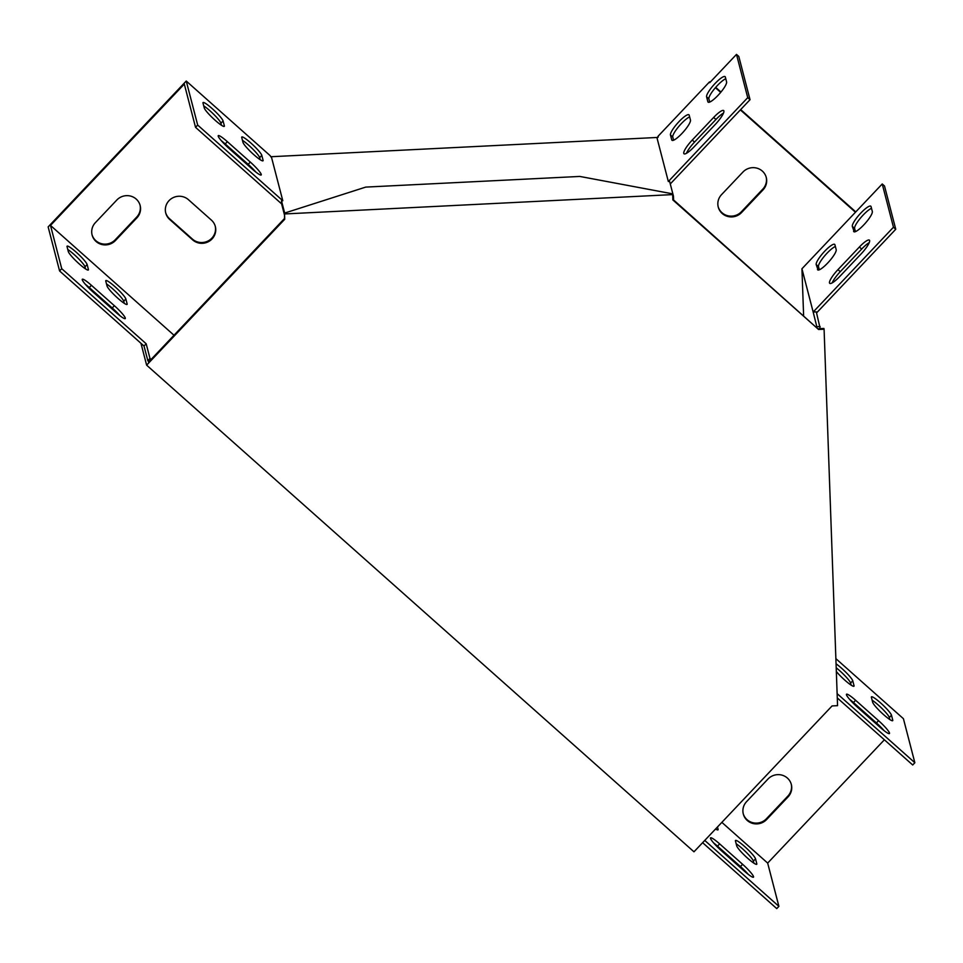 <?xml version="1.0" encoding="UTF-8"?>
<svg xmlns="http://www.w3.org/2000/svg" width="963" height="963" viewBox="0 0 963 963"><rect width="100%" height="100%" fill="white"/><g stroke="black" fill="none" stroke-linecap="round" stroke-linejoin="round"><path stroke-width="1.44" d="M284.723 219.275L146.629 365.158L693.974 851.81L832.068 705.939L837.557 705.662L824.087 329.226L818.598 329.502L672.86 199.931L672.68 194.598L284.53 213.955L284.723 219.275L284.518 218.493L148.567 362.112L148.314 361.125M146.629 365.158L140.959 343.297M818.598 329.502L672.848 199.305M284.53 213.955L284.518 218.493M824.087 329.226L823.883 328.443L818.394 328.72M672.68 194.598L672.475 193.816L579.786 176.434L365.723 187.099L284.326 213.172M673.582 140.225L672.764 137.035A13.759 2.973 131.6 0 1 678.722 126.538A13.759 2.973 131.6 0 1 689.64 116.92M709.719 102.054L708.888 98.876A13.759 2.973 131.6 0 1 714.847 88.367A13.759 2.973 131.6 0 1 725.765 78.749M686.45 153.31A13.759 2.973 131.6 0 1 694.54 142.091L715.942 119.484A13.759 2.973 131.6 0 1 723.514 113.08M658.186 137.119L658.15 136.156L709.526 81.879L709.731 82.662L736.49 54.397L738.79 56.432L750.033 99.695L670.272 183.945M817.467 269.459A13.759 2.973 -48.4 0 0 817.683 269.857A13.759 2.973 -48.4 0 0 828.385 262.273A13.759 2.973 -48.4 0 0 836.197 249.67L834.921 244.783A13.759 2.973 -48.4 0 0 834.704 244.397A13.759 2.973 -48.4 0 0 824.003 251.969A13.759 2.973 -48.4 0 0 816.191 264.572L818.105 270.025M853.591 231.301A13.759 2.973 -48.4 0 0 853.82 231.686A13.759 2.973 -48.4 0 0 864.521 224.114A13.759 2.973 -48.4 0 0 872.322 211.511L871.058 206.612A13.759 2.973 -48.4 0 0 870.829 206.226A13.759 2.973 -48.4 0 0 860.128 213.798A13.759 2.973 -48.4 0 0 852.327 226.401L854.229 231.866M861.163 253.859A13.759 2.973 -48.4 0 0 869.408 240.16A13.759 2.973 -48.4 0 0 859.381 247.01L837.966 269.628A13.759 2.973 -48.4 0 0 829.721 283.339A13.759 2.973 -48.4 0 0 839.748 276.477L861.163 253.859M801.938 268.773L882.228 183.969L893.459 227.22L813.169 312.036L801.938 268.773L803.611 315.575M106.508 283.929A13.759 1.926 -136.6 0 1 117.089 292.969A13.759 1.926 -136.6 0 1 123.721 301.25L124.263 303.333M85.37 284.302A13.759 1.926 -136.6 0 1 89.27 287.564L112.226 307.967A13.759 1.926 -136.6 0 1 120.05 315.804M67.783 249.501A13.759 1.926 -136.6 0 1 78.364 258.529A13.759 1.926 -136.6 0 1 84.985 266.811L85.526 268.906M148.952 361.703L147.845 360.704L144.029 346.03L59.586 270.952L48.15 226.907L186.244 81.036L270.001 155.512L271.554 157.487L282.797 200.749L197.68 125.07L186.244 81.036M721.853 822.354L767.667 863.089L778.898 906.352L776.756 908.603L702.617 842.685M753.933 863.197L753.391 861.115A13.759 1.926 43.4 0 0 746.758 852.821A13.759 1.926 43.4 0 0 736.177 843.793M748.287 874.392A13.759 1.926 43.4 0 0 740.463 866.556L717.519 846.152A13.759 1.926 43.4 0 0 713.619 842.89M125.852 298.987L127.128 303.875A13.759 1.926 -136.6 0 1 127.08 304.404A13.759 1.926 -136.6 0 1 116.872 297.374A13.759 1.926 -136.6 0 1 107.049 286.023L105.774 281.124A13.759 1.926 -136.6 0 1 105.822 280.594A13.759 1.926 -136.6 0 1 116.029 287.636A13.759 1.926 -136.6 0 1 125.852 298.987L123.721 301.25M116.15 312.554L93.194 292.15A13.759 1.926 -136.6 0 1 82.312 279.258A13.759 1.926 -136.6 0 1 91.413 285.301L114.368 305.704A13.759 1.926 -136.6 0 1 125.25 318.584A13.759 1.926 -136.6 0 1 116.15 312.554M87.127 264.548L88.403 269.447A13.759 1.926 -136.6 0 1 88.355 269.977A13.759 1.926 -136.6 0 1 78.147 262.947A13.759 1.926 -136.6 0 1 68.325 251.596L67.049 246.697A13.759 1.926 -136.6 0 1 67.097 246.167A13.759 1.926 -136.6 0 1 77.305 253.197A13.759 1.926 -136.6 0 1 87.127 264.548L84.985 266.811M151.095 359.44L149.987 358.441L146.171 343.767L61.728 268.689L50.497 225.426L174.002 335.244M778.898 906.352L704.76 840.422M755.534 858.852L756.798 863.739A13.759 1.926 -136.6 0 1 756.749 864.268A13.759 1.926 -136.6 0 1 746.542 857.239A13.759 1.926 -136.6 0 1 736.719 845.887L735.455 840.988A13.759 1.926 -136.6 0 1 735.503 840.458A13.759 1.926 -136.6 0 1 745.711 847.5A13.759 1.926 -136.6 0 1 755.534 858.852L753.391 861.115M719.65 843.889L742.605 864.293A13.759 1.926 -136.6 0 1 753.487 877.173A13.759 1.926 -136.6 0 1 744.387 871.142L721.431 850.738A13.759 1.926 -136.6 0 1 710.55 837.846A13.759 1.926 -136.6 0 1 719.65 843.889L717.519 846.152M717.471 826.988L718.073 829.312A13.759 1.926 -136.6 0 1 718.025 829.841A13.759 1.926 -136.6 0 1 715.569 828.999M849.571 699.282A13.759 1.926 -136.6 0 1 853.471 702.533L876.414 722.936A13.759 1.926 -136.6 0 1 884.239 730.785M837.28 697.922L912.707 764.995L914.85 762.732L903.414 718.687L835.872 658.644M872.129 700.185A13.759 1.926 -136.6 0 1 882.71 709.213A13.759 1.926 -136.6 0 1 889.343 717.495L889.884 719.59M836.197 667.78A13.759 1.926 -136.6 0 1 850.618 683.056L851.16 685.15M855.601 700.27L878.557 720.673A13.759 1.926 -136.6 0 1 889.439 733.565A13.759 1.926 -136.6 0 1 880.338 727.522L857.383 707.119A13.759 1.926 -136.6 0 1 846.501 694.239A13.759 1.926 -136.6 0 1 855.601 700.27L853.471 702.533M837.124 693.625L914.85 762.732M891.485 715.232L892.749 720.131A13.759 1.926 -136.6 0 1 892.701 720.661A13.759 1.926 -136.6 0 1 882.493 713.631A13.759 1.926 -136.6 0 1 872.671 702.268L871.407 697.381A13.759 1.926 -136.6 0 1 871.443 696.851A13.759 1.926 -136.6 0 1 881.663 703.881A13.759 1.926 -136.6 0 1 891.485 715.232L889.343 717.495M836.065 663.832A13.759 1.926 -136.6 0 1 846.453 672.848A13.759 1.926 -136.6 0 1 852.761 680.805L854.025 685.692A13.759 1.926 -136.6 0 1 853.976 686.222A13.759 1.926 -136.6 0 1 846.85 681.9A13.759 1.926 -136.6 0 1 836.329 671.5M221.321 140.694A13.759 1.926 -136.6 0 1 225.222 143.944L248.177 164.348A13.759 1.926 -136.6 0 1 255.989 172.196M282.797 200.749L281.497 200.81L281.605 203.855L195.537 127.333L184.306 84.07L50.497 225.426M203.723 105.882A13.759 1.926 -136.6 0 1 214.316 114.91A13.759 1.926 -136.6 0 1 220.936 123.192L221.478 125.286M242.459 140.321A13.759 1.926 -136.6 0 1 253.04 149.349A13.759 1.926 -136.6 0 1 259.661 157.631L260.215 159.726M252.089 168.934L229.146 148.531A13.759 1.926 -136.6 0 1 218.264 135.651A13.759 1.926 -136.6 0 1 227.364 141.681L250.32 162.085A13.759 1.926 -136.6 0 1 261.202 174.977A13.759 1.926 -136.6 0 1 252.089 168.934M223.079 120.941L224.355 125.828A13.759 1.926 -136.6 0 1 224.307 126.358A13.759 1.926 -136.6 0 1 214.099 119.328A13.759 1.926 -136.6 0 1 204.276 107.976L203 103.077A13.759 1.926 -136.6 0 1 203.049 102.547A13.759 1.926 -136.6 0 1 213.256 109.589A13.759 1.926 -136.6 0 1 223.079 120.941L220.936 123.192M261.804 155.368L263.08 160.267A13.759 1.926 -136.6 0 1 263.031 160.797A13.759 1.926 -136.6 0 1 252.824 153.767A13.759 1.926 -136.6 0 1 243.001 142.404L241.725 137.516A13.759 1.926 -136.6 0 1 241.773 136.987A13.759 1.926 -136.6 0 1 251.981 144.017A13.759 1.926 -136.6 0 1 261.804 155.368L259.661 157.631M692.241 140.056L713.655 117.438A13.759 2.973 131.6 0 1 723.682 110.576A13.759 2.973 131.6 0 1 715.425 124.287L694.022 146.906A13.759 2.973 131.6 0 1 683.983 153.767A13.759 2.973 131.6 0 1 692.241 140.056L694.54 142.091M736.49 54.397L747.733 97.648L668.334 181.526L657.091 138.263L658.15 136.156M725.332 77.04L726.596 81.939A13.759 2.973 131.6 0 1 718.795 94.543A13.759 2.973 131.6 0 1 708.082 102.114A13.759 2.973 131.6 0 1 707.865 101.729L706.589 96.83A13.759 2.973 131.6 0 1 714.402 84.226A13.759 2.973 131.6 0 1 725.103 76.655A13.759 2.973 131.6 0 1 725.332 77.04M689.195 115.211L690.471 120.098A13.759 2.973 131.6 0 1 682.659 132.701A13.759 2.973 131.6 0 1 671.957 140.273A13.759 2.973 131.6 0 1 671.741 139.888L670.465 135.001A13.759 2.973 131.6 0 1 678.277 122.397A13.759 2.973 131.6 0 1 688.978 114.814A13.759 2.973 131.6 0 1 689.195 115.211M869.24 242.652A13.759 2.973 -48.4 0 0 861.68 249.056L840.266 271.674A13.759 2.973 -48.4 0 0 832.176 282.881M882.228 183.969L884.515 186.003L895.759 229.266L816.576 312.903M871.503 208.321A13.759 2.973 -48.4 0 0 860.585 217.939A13.759 2.973 -48.4 0 0 854.614 228.448L855.445 231.626M835.366 246.492A13.759 2.973 -48.4 0 0 824.448 256.11A13.759 2.973 -48.4 0 0 818.49 266.607L819.32 269.796M767.667 863.089L884.371 739.801M855.457 212.233L740.366 109.902M720.673 92.388L715.413 87.717M136.878 217.891A13.759 13.301 165.4 0 0 130.27 196.007A13.759 13.301 165.4 0 0 116.8 200.039L95.385 222.646A13.759 13.301 165.4 0 0 102.006 244.542A13.759 13.301 165.4 0 0 115.464 240.509L136.878 217.891L136.674 217.108A13.759 13.301 165.4 0 0 140.044 205.107M746.578 801.649A13.759 13.301 165.4 0 0 753.186 823.534A13.759 13.301 165.4 0 0 766.656 819.501L788.071 796.883A13.759 13.301 165.4 0 0 781.45 774.998A13.759 13.301 165.4 0 0 767.993 779.031L746.578 801.649M188.447 199.69A13.759 13.301 165.4 0 0 165.756 213.052A13.759 13.301 165.4 0 0 169.705 219.48L192.66 239.895A13.759 13.301 165.4 0 0 215.339 226.534A13.759 13.301 165.4 0 0 211.391 220.106L188.447 199.69M763.009 189.904A13.759 13.301 165.4 0 0 756.4 168.019A13.759 13.301 165.4 0 0 742.93 172.052L721.516 194.67A13.759 13.301 165.4 0 0 728.136 216.555A13.759 13.301 165.4 0 0 741.594 212.522L763.009 189.904L762.804 189.121A13.759 13.301 165.4 0 0 766.175 177.132M820.199 328.624L816.311 311.88L813.169 312.036L817.021 327.492M820.127 326.565L816.985 326.722M270.711 156.74L657.885 137.432M281.497 200.81L284.675 213.064M672.728 196.175L673.45 196.139L669.634 181.465L668.334 181.526M672.836 199.221L673.558 199.185L673.45 196.139M281.605 203.855L284.374 214.556M855.77 211.908L740.679 109.577M720.962 92.039L715.714 87.368M59.586 270.952L61.728 268.689M195.537 127.333L197.68 125.07M92.015 234.647A13.759 13.301 165.4 0 0 115.271 239.727L136.674 217.108M743.207 813.639A13.759 13.301 165.4 0 0 766.452 818.719L787.866 796.1A13.759 13.301 165.4 0 0 791.237 784.111M165.66 212.654A13.759 13.301 165.4 0 0 169.5 218.697L192.456 239.113A13.759 13.301 165.4 0 0 215.231 226.149M718.145 206.66A13.759 13.301 165.4 0 0 741.402 211.74L762.804 189.121M750.033 99.695L747.733 97.648M147.845 360.704L149.987 358.441M144.029 346.03L146.171 343.767M893.459 227.22L895.759 229.266M852.327 226.401L854.614 228.448M707.865 101.729L708.503 102.295M706.589 96.83L708.888 98.876M837.966 269.628L840.266 271.674M859.381 247.01L861.68 249.056M713.655 117.438L715.942 119.484M816.191 264.572L818.49 266.607M671.741 139.888L672.367 140.454M670.465 135.001L672.764 137.035M741.402 211.74L741.594 212.522M169.5 218.697L169.705 219.48M192.456 239.113L192.66 239.895M766.452 818.719L766.656 819.501M787.866 796.1L788.071 796.883M115.271 239.727L115.464 240.509M87.826 270.049L88.403 269.447M223.777 126.442L224.355 125.828M892.749 720.131L892.171 720.733M756.798 863.739L756.22 864.353M248.177 164.348L250.32 162.085M225.222 143.944L227.364 141.681M89.27 287.564L91.413 285.301M112.226 307.967L114.368 305.704M878.557 720.673L876.414 722.936M742.605 864.293L740.463 866.556M262.502 160.869L263.08 160.267M126.55 304.489L127.128 303.875M852.761 680.805L850.618 683.056M854.025 685.692L853.447 686.306M718.073 829.312L717.495 829.913"/></g></svg>
